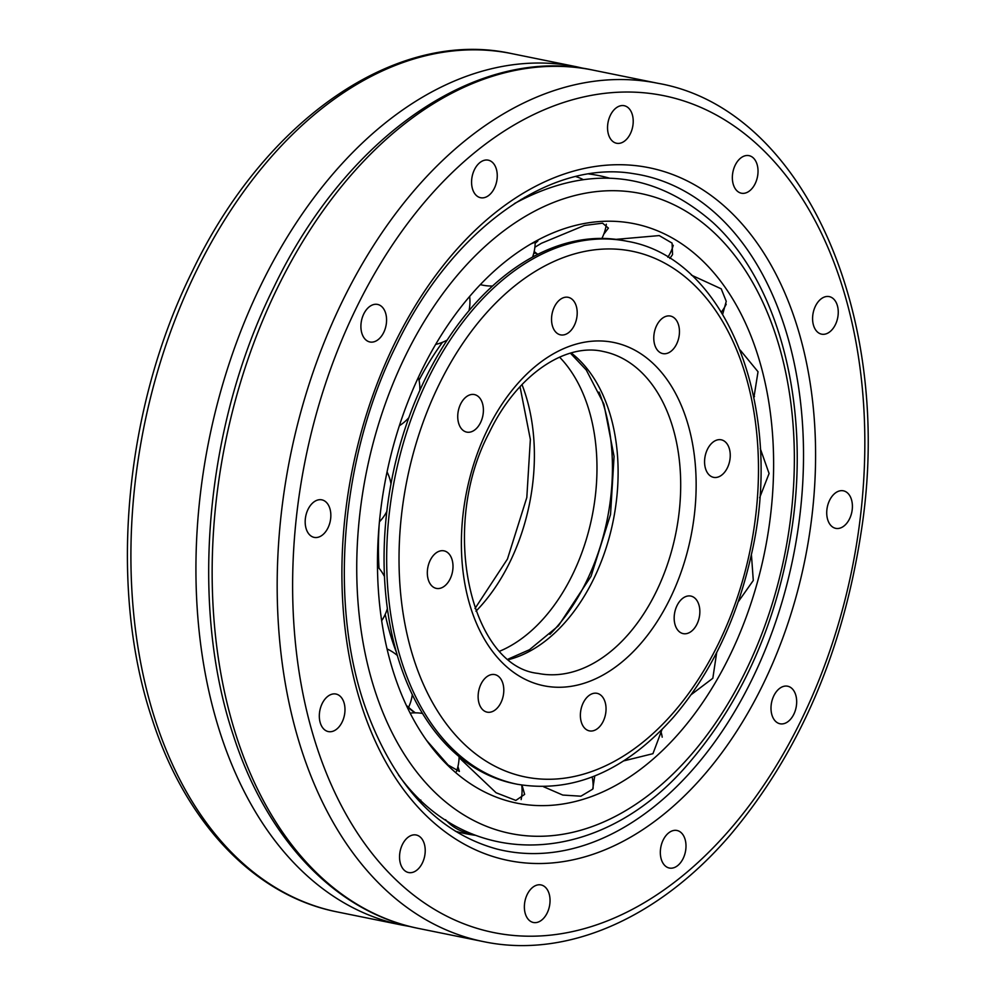 <?xml version="1.0" encoding="UTF-8"?>
<svg xmlns="http://www.w3.org/2000/svg" width="995" height="995" viewBox="0 0 995 995"><rect width="100%" height="100%" fill="white"/><g stroke="black" fill="none" stroke-linecap="round" stroke-linejoin="round"><path stroke-width="1.49" d="M441.494 587.858A19.154 12.512 -78.5 0 1 436.357 588.393A19.154 12.512 -78.5 0 1 427.9 567.125A19.154 12.512 -78.5 0 1 443.981 550.844A19.154 12.512 -78.5 0 1 452.936 568.282A19.154 12.512 -78.5 0 1 441.494 587.858M462.476 429.852A19.154 12.512 -78.5 0 1 459.255 407.353A19.154 12.512 -78.5 0 1 474.379 394.567A19.154 12.512 -78.5 0 1 482.824 415.835A19.154 12.512 -78.5 0 1 466.754 432.116A19.154 12.512 -78.5 0 1 462.476 429.852M551.603 321.198A19.154 12.512 -78.5 0 1 568.182 297.318A19.154 12.512 -78.5 0 1 576.627 318.574A19.154 12.512 -78.5 0 1 560.558 334.867A19.154 12.512 -78.5 0 1 551.603 321.198M656.65 325.552A19.154 12.512 -78.5 0 1 670.419 316.049A19.154 12.512 -78.5 0 1 678.876 337.317A19.154 12.512 -78.5 0 1 662.794 353.598A19.154 12.512 -78.5 0 1 656.65 325.552M716.089 440.337A19.154 12.512 -78.5 0 1 721.226 439.802A19.154 12.512 -78.5 0 1 729.671 461.058A19.154 12.512 -78.5 0 1 713.602 477.351A19.154 12.512 -78.5 0 1 704.634 459.914A19.154 12.512 -78.5 0 1 716.089 440.337M695.095 598.331A19.154 12.512 -78.5 0 1 698.328 620.843A19.154 12.512 -78.5 0 1 683.192 633.628A19.154 12.512 -78.5 0 1 674.747 612.36A19.154 12.512 -78.5 0 1 690.816 596.067A19.154 12.512 -78.5 0 1 695.095 598.331M605.98 706.985A19.154 12.512 -78.5 0 1 589.401 730.877A19.154 12.512 -78.5 0 1 580.956 709.609A19.154 12.512 -78.5 0 1 597.025 693.328A19.154 12.512 -78.5 0 1 605.98 706.985M500.933 702.644A19.154 12.512 -78.5 0 1 487.152 712.146A19.154 12.512 -78.5 0 1 478.707 690.878A19.154 12.512 -78.5 0 1 494.776 674.598A19.154 12.512 -78.5 0 1 500.933 702.644M517.176 784.234L514.589 783.712A276.996 180.829 -78.5 0 1 425.586 378.088A276.996 180.829 -78.5 0 1 624.798 240.79L627.397 241.325A276.996 180.829 101.5 0 0 428.186 378.622A276.996 180.829 101.5 0 0 517.176 784.234C573.182 793.6 625.357 771.175 673.69 716.947C711.077 673.08 736.947 619.101 751.287 555.023C785.316 410.114 727.867 258.377 627.397 241.325M700.343 258.688A295.602 192.98 -78.5 0 1 720.181 674.15A295.602 192.98 -78.5 0 1 430.425 745.628A295.602 192.98 -78.5 0 1 386.408 475.05A295.602 192.98 -78.5 0 1 532.449 243.041A295.602 192.98 -78.5 0 1 700.343 258.688M534.875 247.257L541.367 243.302L584.413 225.455L602.572 223.178L608.405 228.104L603.778 234.173M536.479 253.339L533.78 253.19M530.857 243.962L537.885 240.952L535.161 243.315M616.067 239.36L659.225 235.579L672.085 243.103L672.545 254.583L669.834 258.464M691.413 275.13L721.238 288.836L726.25 301.336L722.693 314.159M740.218 350.091L758.028 371.744L753.924 397.391M760.267 448.558L769.085 473.496L759.645 497.749M751.412 554.489L753.29 580.471L738.203 601.863M716.698 652.521L712.83 678.267L691.226 694.622M661.998 729.584L652.944 753.688L623.728 760.889M594.749 775.988L592.709 789.159L580.893 796.199L562.76 795.055L543.469 786.697M522.002 785.117L524.651 794.383L515.858 800.428L496.082 792.754L459.068 757.581M457.936 766.573L459.392 771.436L448.16 765.068L426.556 740.355M521.181 199.373A305.017 199.124 -78.5 0 1 522.45 199.187M327.566 696.525A19.154 12.512 -78.5 0 1 335.962 694.037A19.154 12.512 -78.5 0 1 344.407 715.305A19.154 12.512 -78.5 0 1 328.338 731.586A19.154 12.512 -78.5 0 1 319.32 716.611A19.154 12.512 -78.5 0 1 327.566 696.525M320.029 499.677A19.154 12.512 -78.5 0 1 321.82 499.838A19.154 12.512 -78.5 0 1 330.265 521.094A19.154 12.512 -78.5 0 1 314.196 537.387A19.154 12.512 -78.5 0 1 305.515 517.475A19.154 12.512 -78.5 0 1 320.029 499.677M381.831 306.684A19.154 12.512 -78.5 0 1 385.053 329.196A19.154 12.512 -78.5 0 1 369.929 341.981A19.154 12.512 -78.5 0 1 361.483 320.713A19.154 12.512 -78.5 0 1 377.553 304.42A19.154 12.512 -78.5 0 1 381.831 306.684M496.405 169.274A19.154 12.512 -78.5 0 1 493.781 189.373A19.154 12.512 -78.5 0 1 480.597 197.719A19.154 12.512 -78.5 0 1 472.152 176.451A19.154 12.512 -78.5 0 1 488.222 160.158A19.154 12.512 -78.5 0 1 496.405 169.274M633.056 124.263A19.154 12.512 -78.5 0 1 616.564 143.255A19.154 12.512 -78.5 0 1 608.119 121.999A19.154 12.512 -78.5 0 1 624.188 105.706A19.154 12.512 -78.5 0 1 633.056 124.263M755.155 183.702A19.154 12.512 -78.5 0 1 741.375 193.204A19.154 12.512 -78.5 0 1 732.929 171.936A19.154 12.512 -78.5 0 1 748.999 155.643A19.154 12.512 -78.5 0 1 755.155 183.702M830.004 331.671A19.154 12.512 -78.5 0 1 821.609 334.158A19.154 12.512 -78.5 0 1 813.164 312.89A19.154 12.512 -78.5 0 1 829.233 296.609A19.154 12.512 -78.5 0 1 838.25 311.584A19.154 12.512 -78.5 0 1 830.004 331.671M837.541 528.519A19.154 12.512 -78.5 0 1 835.75 528.357A19.154 12.512 -78.5 0 1 827.305 507.089A19.154 12.512 -78.5 0 1 843.374 490.809A19.154 12.512 -78.5 0 1 852.068 510.721A19.154 12.512 -78.5 0 1 837.541 528.519M775.752 721.512A19.154 12.512 -78.5 0 1 772.518 699A19.154 12.512 -78.5 0 1 787.654 686.214A19.154 12.512 -78.5 0 1 796.1 707.482A19.154 12.512 -78.5 0 1 780.03 723.775A19.154 12.512 -78.5 0 1 775.752 721.512M661.178 858.921A19.154 12.512 -78.5 0 1 663.802 838.822A19.154 12.512 -78.5 0 1 676.973 830.477A19.154 12.512 -78.5 0 1 685.418 851.745A19.154 12.512 -78.5 0 1 669.349 868.038A19.154 12.512 -78.5 0 1 661.178 858.921M524.527 903.933A19.154 12.512 -78.5 0 1 541.019 884.928A19.154 12.512 -78.5 0 1 549.464 906.196A19.154 12.512 -78.5 0 1 533.395 922.489A19.154 12.512 -78.5 0 1 524.527 903.933M402.415 844.494A19.154 12.512 -78.5 0 1 416.196 834.992A19.154 12.512 -78.5 0 1 424.641 856.26A19.154 12.512 -78.5 0 1 408.572 872.54A19.154 12.512 -78.5 0 1 402.415 844.494M415.313 712.843A238.24 155.531 -78.5 0 1 406.358 705.368M439.243 384.182A268.24 175.108 -78.5 0 1 746.636 378.859A268.24 175.108 -78.5 0 1 550.484 779.247A268.24 175.108 -78.5 0 1 439.243 384.182M487.649 429.255A175.17 114.363 101.5 0 0 560.309 687.259A175.17 114.363 101.5 0 0 688.403 425.773A175.17 114.363 101.5 0 0 487.649 429.255M508.955 659.536A164.225 107.211 101.5 0 0 611.925 526.753A164.225 107.211 101.5 0 0 577.411 358.212A164.225 107.211 101.5 0 0 571.192 352.939M639.996 370.911A164.225 107.211 -78.5 0 1 667.657 563.804A164.225 107.211 -78.5 0 1 537.984 673.391C471.331 666.55 438.31 528.345 489.353 432.415C517.052 374.555 565.62 342.566 603.331 351.509A164.225 107.211 -78.5 0 1 639.996 370.911M419.044 380.239A245.976 160.581 -78.5 0 1 442.489 342.292M396.744 653.23A245.976 160.581 -78.5 0 1 385.214 614.388M379.008 568.195A245.976 160.581 -78.5 0 1 379.17 524.85M399.169 426.357A245.976 160.581 -78.5 0 1 399.393 425.711A43.792 43.792 0 0 0 408.858 417.664M713.403 232.022A326.534 213.179 -78.5 0 1 653.727 791.112A326.534 213.179 -78.5 0 1 359.481 517.176A326.534 213.179 -78.5 0 1 713.403 232.022M394.903 342.902A353.461 230.753 101.5 0 0 541.491 863.498A353.461 230.753 101.5 0 0 799.968 335.887A353.461 230.753 101.5 0 0 394.903 342.902M633.765 173.702A344.718 225.044 -78.5 0 1 793.077 557.598A344.718 225.044 -78.5 0 1 496.679 848.984C437.676 832.666 394.02 785.801 365.737 708.378C328.4 604.089 340.676 456.618 396.259 345.439C452.215 228.713 550.633 159.287 633.765 173.702M356.645 307.293A426.992 278.749 -78.5 0 1 845.974 298.823A426.992 278.749 -78.5 0 1 533.743 936.183A426.992 278.749 -78.5 0 1 356.645 307.293M588.804 173.951A335.713 219.161 -78.5 0 1 609.238 178.105M475.821 835.365A335.713 219.161 -78.5 0 1 455.374 831.223M277.804 287.145A437.937 285.901 -78.5 0 1 592.759 70.06C477.451 44.7 346.086 136.315 273.675 287.63C205.567 424.28 189.187 603.281 233.116 734.671C266.399 838.797 335.526 912.191 418.509 928.434A437.937 285.901 -78.5 0 1 277.804 287.145M483.533 941.631C566.292 959.043 658.566 918.41 729.808 835.501C798.873 753.712 842.641 652.645 861.11 532.313C895.189 316.659 803.873 108.642 657.782 83.269A437.937 285.901 101.5 0 0 342.827 300.341A437.937 285.901 101.5 0 0 483.533 941.631L418.509 928.434M549.899 634.35A175.17 114.363 101.5 0 0 599.077 392.092M559.563 357.143A164.225 107.211 -78.5 0 1 592.013 516.778A164.225 107.211 -78.5 0 1 499.888 651.128M475.971 611.204A164.225 107.211 101.5 0 0 521.977 384.58M584.6 68.593L576.503 66.764A437.937 285.901 101.5 0 0 261.548 283.836A437.937 285.901 101.5 0 0 304.495 873.361A437.937 285.901 101.5 0 0 402.254 925.126L410.425 926.606M402.254 925.126L337.243 911.93A437.937 285.901 -78.5 0 1 239.472 860.165A437.937 285.901 -78.5 0 1 196.525 270.64A437.937 285.901 -78.5 0 1 511.492 53.568L576.503 66.764M414.704 712.843L406.943 706.612M508.321 659.026L529.489 649.71L558.419 625.83L591.055 576.267L610.532 514.49L614.077 456.444L603.89 404.057L586.266 369.991L570.409 353.163M514.365 203.602C587.249 164.299 653.367 170.555 712.731 222.358C779.334 282.99 810.353 405.375 792.057 527.499C777.879 619.823 744.26 697.433 691.226 760.342C603.343 866.682 469.901 874.257 398.398 774.894M657.782 83.269L592.759 70.06M422.589 713.452A43.792 43.792 0 0 0 410.164 713.141M418.435 800.316A43.792 43.792 0 0 0 420.873 800.067M456.469 771.523A43.792 43.792 0 0 0 459.081 756.536M445.536 819.706A43.792 43.792 0 0 0 472.463 834.021M521.131 799.619A43.792 43.792 0 0 0 521.716 785.067M593.07 788.6A43.792 43.792 0 0 0 592.174 777.008M662.197 737.158A43.792 43.792 0 0 0 660.742 730.84M753.874 397.167A43.792 43.792 0 0 0 754.484 396.532M721.387 312.007A43.792 43.792 0 0 0 726.201 304.209M667.856 257.245A43.792 43.792 0 0 0 673.254 245.292M601.875 238.427A43.792 43.792 0 0 0 606.328 224.186M582.958 179.486A43.792 43.792 0 0 0 575.719 176.55M524.477 197.433A43.792 43.792 0 0 0 523.955 198.415M534.178 251.474A43.792 43.792 0 0 0 537.81 254.31M480.311 284.607A43.792 43.792 0 0 0 492.537 286.013M532.586 257.058A43.792 43.792 0 0 0 535.161 241.723M435.648 344.407A43.792 43.792 0 0 0 447.165 340.079M469.031 310.602A43.792 43.792 0 0 0 469.64 296.423M419.828 390.413A43.792 43.792 0 0 0 418.373 377.329M379.443 521.803A43.792 43.792 0 0 0 386.881 511.355M390.998 483.906A43.792 43.792 0 0 0 387.055 471.928M381.67 620.706A43.792 43.792 0 0 0 387.416 608.43M384.53 576.652A43.792 43.792 0 0 0 377.503 566.478M407.925 708.651A43.792 43.792 0 0 0 412.316 694.51M397.415 655.556A43.792 43.792 0 0 0 387.067 648.939M474.988 608.517L507.45 559.053L526.815 497.5L530.36 439.454L520.024 386.669M511.492 53.568C396.172 28.196 264.807 119.81 192.396 271.125C124.288 407.776 107.908 586.789 151.837 718.166C185.12 822.293 254.247 895.699 337.243 911.93"/></g></svg>
